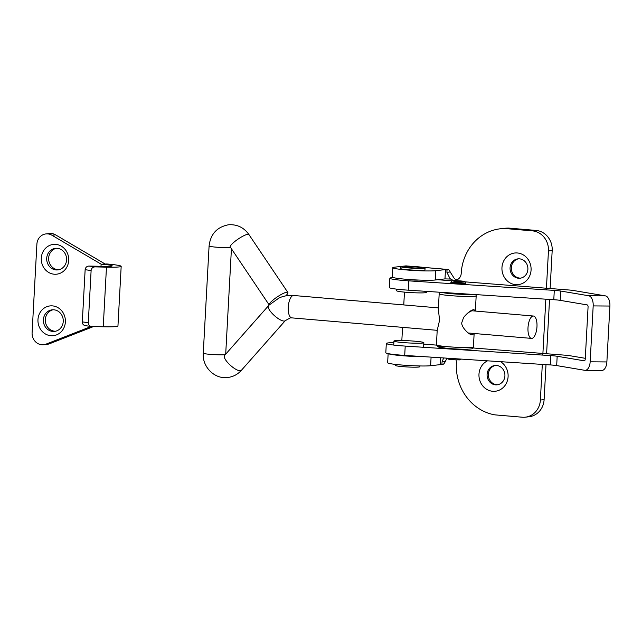 <?xml version="1.0" encoding="UTF-8"?>
<svg xmlns="http://www.w3.org/2000/svg" width="642" height="642" viewBox="0 0 642 642"><rect width="100%" height="100%" fill="white"/><g stroke="black" fill="none" stroke-linecap="round" stroke-linejoin="round"><path stroke-width="0.96" d="M500.407 228.769L504.139 228.343A48.808 44.691 83.6 0 1 508.673 228.087L504.933 228.512A48.808 44.691 -96.4 0 0 500.407 228.769A48.808 44.691 -96.4 0 0 461.213 273.444A7.487 6.853 83.6 0 1 455.202 280.289A7.487 6.853 83.6 0 1 449.93 278.467L446.912 272.336L447.057 269.664L445.444 270.362A9.357 3.7 -85.1 0 1 446.976 269.415L435.766 270.683A22.454 1.629 -176.9 0 1 410.591 270.266A22.454 1.629 -176.9 0 1 392.792 267.706A22.454 1.629 -176.9 0 1 394.67 267.16L405.88 265.892L411.386 266.366M455.981 359.937A7.487 6.853 83.6 0 1 456.366 362.89A48.808 44.691 -96.4 0 0 494.846 414.86L522.243 417.212A18.714 17.133 83.6 0 0 525.349 417.172A18.714 17.133 83.6 0 0 540.379 400.038L542.305 364.407M550.13 288.515L552.184 250.532A18.714 17.133 -96.4 0 0 536.07 230.43L532.338 230.855L504.933 228.512M536.07 230.43L508.673 228.087M404.46 292.126L403.762 304.926M402.55 327.356L401.836 340.533M542.811 355.09L545.836 299.188M546.342 289.871L548.453 250.958L552.184 250.532M532.338 230.855A18.714 17.133 83.6 0 1 548.453 250.958M437.21 330.325L291.773 317.87A11.227 4.438 -85.1 0 1 288.314 306.306A11.227 4.438 -85.1 0 1 293.691 295.497L438.422 307.895A15.906 14.565 83.6 0 1 438.422 307.855M500.583 361.679A15.906 14.565 83.6 0 1 508.095 376.685A15.906 14.565 83.6 0 1 495.022 391.275A15.906 14.565 83.6 0 1 479.454 379.262A15.906 14.565 83.6 0 1 487.543 360.828M531.07 270.065A15.906 14.565 83.6 0 1 508.496 281.91A15.906 14.565 83.6 0 1 509.981 254.473A15.906 14.565 83.6 0 1 531.07 270.065M425.068 267.987L424.972 269.849A12.166 0.883 -176.9 0 1 412.774 270.073A12.166 0.883 -176.9 0 1 400.68 268.533L400.777 266.671A12.166 0.883 -176.9 0 1 401.796 266.374A12.166 0.883 -176.9 0 1 415.43 266.599A12.166 0.883 -176.9 0 1 425.068 267.987A12.166 0.883 -176.9 0 1 412.878 268.212A12.166 0.883 -176.9 0 1 400.777 266.671M447.001 358.172L445.331 361.414A9.357 3.7 -85.1 0 1 442.515 364.512L441.913 364.584L442.065 361.783L443.67 357.955M440.709 357.763L440.332 364.624L441.913 364.584M440.332 364.624L430.622 365.723L431.087 357.129M388.145 353.622L387.648 362.746A22.454 1.629 3.1 0 0 405.447 365.306A22.454 1.629 3.1 0 0 430.622 365.723M527.885 269.303A9.726 8.908 -96.4 0 0 517.893 258.87A9.726 8.908 -96.4 0 0 510.125 269.536A9.726 8.908 -96.4 0 0 520.076 278.211A9.726 8.908 -96.4 0 0 527.885 269.303M518.527 258.822A9.726 8.908 -96.4 0 0 511.345 267.634A9.726 8.908 -96.4 0 0 520.702 278.114M504.909 375.923A9.726 8.908 -96.4 0 0 494.91 365.491A9.726 8.908 -96.4 0 0 487.15 376.156A9.726 8.908 -96.4 0 0 497.093 384.823A9.726 8.908 -96.4 0 0 504.909 375.923M495.552 365.442A9.726 8.908 -96.4 0 0 488.369 374.254A9.726 8.908 -96.4 0 0 497.727 384.727M525.349 417.172L529.088 416.746A18.714 17.133 -96.4 0 0 544.111 399.621L546.005 364.656M546.599 353.742L549.536 299.429M457.04 279.8A7.487 6.853 83.6 0 1 454.432 278.668L450.178 271.967L446.912 272.336M392.792 267.706L392.286 277.023A22.454 1.629 3.1 0 0 410.086 279.583A22.454 1.629 3.1 0 0 435.26 280L444.978 278.901L449.898 279.029L449.93 278.467M412.148 266.406L406.169 265.892A9.357 3.7 94.9 0 0 405.88 265.892M447.057 269.664A9.357 3.7 -85.1 0 1 447.956 269.471A9.357 3.7 -85.1 0 1 450.178 271.967M424.113 356.671A22.454 1.629 -176.9 0 1 388.354 353.662M419.764 365.956L419.724 366.751A12.166 0.883 -176.9 0 1 407.526 366.975A12.166 0.883 -176.9 0 1 395.432 365.434L395.488 364.415M395.191 340.693A14.967 1.083 -176.9 0 1 411.971 340.966A14.967 1.083 -176.9 0 1 423.832 342.676A14.967 1.083 -176.9 0 1 408.826 342.956A14.967 1.083 -176.9 0 1 393.939 341.062A14.967 1.083 -176.9 0 1 395.191 340.693M426.617 291.38L426.561 292.359A14.967 1.083 -176.9 0 1 411.554 292.64A14.967 1.083 -176.9 0 1 396.668 290.746L396.748 289.157M453.581 293.145A7.487 0.546 3.1 0 0 459.857 293.555M475.353 311.057L473.908 309.596C471.051 310.038 467.617 312.654 463.604 317.445L461.839 322.485C460.715 326.818 469.816 335.854 472.552 334.691L474.005 333.479M474.141 333.487L473.419 346.849A18.522 1.34 -176.9 0 1 471.87 347.298A18.522 1.34 -176.9 0 1 451.101 346.961A18.522 1.34 -176.9 0 1 436.416 344.85L437.202 330.357L439.561 320.366L438.358 309.019L439.184 293.787A18.522 1.34 3.1 0 0 453.87 295.898A18.522 1.34 3.1 0 0 474.639 296.243A18.522 1.34 3.1 0 0 476.179 295.785L475.866 294.606M463.54 317.541C467.392 313.087 470.377 310.848 472.512 310.816M418.744 280.056A7.487 0.546 -176.9 0 1 411.281 279.928A7.487 0.546 -176.9 0 1 405.046 279.19M465.402 283.603A7.487 0.546 -176.9 0 1 457.096 283.515A7.487 0.546 -176.9 0 1 450.844 282.64A7.487 0.546 -176.9 0 1 458.348 282.504A7.487 0.546 -176.9 0 1 465.795 283.451A7.487 0.546 -176.9 0 1 465.402 283.603M584.316 360.804L584.14 360.804A1.87 1.003 -89.6 0 0 584.228 360.812A1.87 1.003 -89.6 0 0 585.247 359.111L588.072 306.932A1.87 1.003 -89.6 0 0 587.173 304.902L560.209 300.36L560.715 291.043A9.357 0.682 3.1 0 0 554.295 290.393L553.789 299.71A9.357 0.682 -176.9 0 1 560.209 300.36M393.241 277.553A22.454 1.629 3.1 0 0 389.846 278.227L389.341 287.544A22.454 1.629 3.1 0 0 408.24 290.176L553.789 299.71M472.985 347.972L565.064 355.187A9.357 0.682 -176.9 0 1 569.968 355.732L585.287 358.308M423.76 344.12L436.424 345.107M584.14 360.804L557.176 356.262A9.357 0.682 3.1 0 0 550.764 355.612L405.214 346.086A22.454 1.629 -176.9 0 1 386.315 343.446A22.454 1.629 -176.9 0 1 393.851 342.643M465.073 281.854L568.595 289.967A9.357 0.682 -176.9 0 1 573.507 290.505L605.398 295.882L588.674 295.753A9.357 5.032 90.4 0 1 593.184 305.913L590.159 361.815A9.357 5.032 90.4 0 1 585.071 370.33A9.357 5.032 90.4 0 1 584.637 370.29L556.678 365.587L557.176 356.262M593.184 305.913L609.9 306.041A9.357 5.032 -89.6 0 0 605.398 295.882M609.9 306.041L606.875 361.944L590.159 361.815M585.071 370.33L601.795 370.458A9.357 5.032 -89.6 0 0 606.875 361.944M560.715 291.043L588.674 295.753M550.764 355.612L550.258 364.929A9.357 0.682 -176.9 0 1 556.678 365.587M550.258 364.929L404.709 355.403A22.454 1.629 -176.9 0 1 385.81 352.771L386.315 343.446M452.353 280.859L437.764 279.711M389.846 278.227A22.454 1.629 3.1 0 0 408.745 280.859L554.295 290.393M285.73 295.89A11.227 2.231 146.1 0 0 287.857 292.463A11.227 2.231 146.1 0 0 277.296 296.877A11.227 2.231 146.1 0 0 269.223 304.998L279.029 297.976C283.708 295.906 288.595 295.079 293.691 295.497M531.873 338.398A11.227 4.438 -85.1 0 1 531.528 338.398A11.227 4.438 -85.1 0 1 528.061 326.834A11.227 4.438 -85.1 0 1 533.446 316.033A11.227 4.438 -85.1 0 1 536.945 327.155A11.227 4.438 -85.1 0 1 531.873 338.398M269.223 304.998A11.227 2.231 146.1 0 0 269.231 305.006L230.229 246.985M88.925 266.061C86.742 266.237 85.482 267.457 85.137 269.712L91.116 270.523C91.461 268.268 92.745 267.056 94.968 266.879L88.925 266.061L103.362 266.366A14.967 1.083 3.1 0 0 112.214 265.86A14.967 1.083 3.1 0 0 101.115 264.207L106.829 263.966A23.955 1.741 -176.9 0 1 121.177 266.342A23.955 1.741 -176.9 0 1 106.468 267.152L94.968 266.879M91.116 270.523L88.291 322.701L82.312 321.891C82.369 323.969 83.364 325.229 85.306 325.663L91.349 326.481C89.366 326.04 88.347 324.78 88.291 322.701M121.177 266.342L117.951 325.976A23.955 1.741 3.1 0 1 103.242 326.786L91.349 326.481M43.632 344.722L47.219 344.321A11.227 10.28 -96.4 0 0 49.603 343.727L46.015 344.136A11.227 10.28 83.6 0 1 43.632 344.722A11.227 10.28 83.6 0 1 32.1 332.684L36.891 244.193A11.227 10.28 83.6 0 1 45.911 233.921A11.227 10.28 83.6 0 1 51.914 235.229L55.501 234.82A11.227 10.28 -96.4 0 0 49.498 233.511L45.911 233.921M101.187 264.199L51.914 235.229M55.501 234.82L104.774 263.79M46.015 344.136L91.22 326.465M68.702 260.475A14.967 13.707 83.6 0 1 47.452 271.63A14.967 13.707 83.6 0 1 48.848 245.806A14.967 13.707 83.6 0 1 68.702 260.475M65.372 321.979A14.967 13.707 83.6 0 1 44.121 333.126A14.967 13.707 83.6 0 1 45.518 307.301A14.967 13.707 83.6 0 1 65.372 321.979M93.539 326.553L49.603 343.727M66.575 259.97A10.85 9.935 -96.4 0 0 55.429 248.334A10.85 9.935 -96.4 0 0 46.77 260.235A10.85 9.935 -96.4 0 0 57.86 269.905A10.85 9.935 -96.4 0 0 66.575 259.97M56.4 248.277A10.85 9.935 -96.4 0 0 48.656 258.052A10.85 9.935 -96.4 0 0 58.823 269.744M63.245 321.465A10.85 9.935 -96.4 0 0 52.098 309.829A10.85 9.935 -96.4 0 0 43.439 321.73A10.85 9.935 -96.4 0 0 54.53 331.4A10.85 9.935 -96.4 0 0 63.245 321.465M53.069 309.773A10.85 9.935 -96.4 0 0 45.325 319.547A10.85 9.935 -96.4 0 0 55.493 331.24M82.312 321.891L85.137 269.712M101.003 266.318L101.115 264.207M422.805 267.345L446.976 269.415M544.111 399.621L540.379 400.038M445.444 270.362L444.978 278.901M435.26 280L435.766 270.683M445.331 361.414L442.065 361.783M405.222 266.671A8.418 0.61 3.1 0 0 413.865 267.987A8.418 0.61 3.1 0 0 419.691 267.329A8.418 0.61 3.1 0 0 405.222 266.671M465.169 283.636A7.487 0.546 3.1 0 0 465.795 283.451C465.017 281.678 464.479 280.995 464.19 281.413L458.557 280.779C451.422 281.14 452.682 279.463 450.844 282.64A7.487 0.546 3.1 0 0 456.775 283.499A7.487 0.546 3.1 0 0 465.169 283.636M463.556 281.621A5.617 0.409 -176.9 0 1 453.91 281.18A5.617 0.409 -176.9 0 1 457.794 280.747A5.617 0.409 -176.9 0 1 463.556 281.621M471.726 294.333A16.652 1.212 -176.9 0 1 455.17 293.98A16.652 1.212 -176.9 0 1 441.72 292.367M442.908 346.223A16.652 1.212 3.1 0 0 445.532 348.213A16.652 1.212 3.1 0 0 470.056 349.015M405.214 346.086L404.709 355.403M408.745 280.859L408.24 290.176M291.773 317.87L290.353 317.886L285.305 320.623A11.227 3.475 -138.5 0 1 284.374 321.048A11.227 3.475 -138.5 0 1 273.468 314.757A11.227 3.475 -138.5 0 1 268.484 305.752L269.247 304.918M225.294 354.625A11.227 0.811 3.1 0 1 212.967 354.553A11.227 0.811 3.1 0 1 203.265 353.22L209.083 246.03A11.227 0.811 3.1 0 0 217.999 247.306A11.227 0.811 3.1 0 0 230.582 247.515M209.083 246.03C210.488 234.121 216.94 227.035 228.44 224.788C236.994 224.186 243.816 227.428 248.895 234.515A11.227 2.231 146.1 0 0 247.844 234.266A11.227 2.231 146.1 0 0 236.665 240.092A11.227 2.231 146.1 0 0 230.261 247.042M285.305 320.623L241.352 370.354A11.227 3.475 -138.5 0 1 240.421 370.779A11.227 3.475 -138.5 0 1 229.515 364.487A11.227 3.475 -138.5 0 1 224.531 355.483L268.484 305.752M103.242 326.786L106.468 267.152M447.956 269.471L422.34 267.273M393.939 341.062L393.739 344.786M423.832 342.676L423.632 346.407M420.398 268.011L420.55 267.955C422.492 268.549 402.478 267.345 405.279 267.128L405.423 267.2M461.317 359.111L459.632 359.889L451.799 359.697L448.028 359.087L447.025 358.172M440.035 292.262L439.184 293.787M475.353 311.017L476.179 295.785M473.419 346.849C473.395 348.173 472.376 348.895 470.369 349.015C465.017 349.425 457.2 349.208 446.92 348.357L437.868 346.921L436.416 344.85M225.695 354.167L231.425 248.775M203.265 353.22C202.078 366.67 214.444 379.382 227.701 377.504C233.118 376.83 237.668 374.447 241.352 370.354M248.895 234.515L287.857 292.463M533.446 316.033L471.076 310.688M531.528 338.398L468.275 332.989"/></g></svg>
